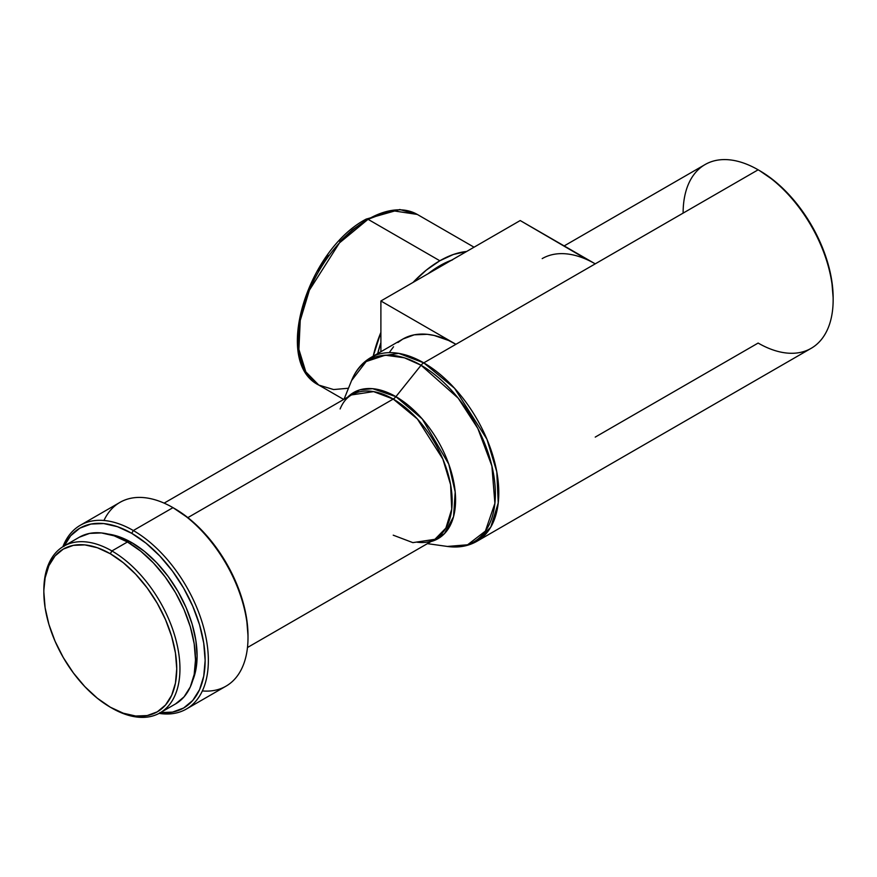 <?xml version="1.0" encoding="UTF-8"?>
<svg xmlns="http://www.w3.org/2000/svg" width="877" height="877" viewBox="0 0 877 877"><rect width="100%" height="100%" fill="white"/><g stroke="black" fill="none" stroke-linecap="round" stroke-linejoin="round"><path stroke-width="1.32" d="M348.487 388.237L333.611 389.552L318.779 385.069L305.81 371.837L298.893 349.397L300.23 320.467L309.384 290.21L339.443 242.918L368.033 219.316A3.793 2.192 -120 0 0 366.137 219.118A3.793 2.192 60 0 1 368.033 219.316A98.509 56.873 120 0 0 303.683 306.128A98.509 56.873 120 0 0 318.779 385.069C272.561 362.376 307.082 250.011 366.137 219.118L399.813 209.526L417.288 214.437A98.509 56.873 120 0 0 368.033 219.316L439.837 260.765L368.033 219.316L391.252 210.502L417.288 214.437L474.051 247.204M373.218 356.161A98.509 56.873 -60 0 1 380.892 332.361L373.218 356.161M413.045 282.427A98.509 56.873 -60 0 1 439.837 260.765L426.255 270.16L413.045 282.427M440.912 266.334L439.837 265.72A92.447 53.376 120 0 0 428.053 273.756L439.837 265.72L440.912 266.334M380.892 342.589A92.447 53.376 120 0 0 377.713 353.563L380.892 342.589M43.85 591.175A96.24 55.569 60 0 1 63.78 546.185A96.24 55.569 60 0 1 111.905 550.953L110.294 553.738A93.971 54.253 60 0 1 176.737 668.822A93.971 54.253 60 0 1 110.294 707.191L111.905 708.112A96.24 55.569 -120 0 0 179.949 668.822A96.24 55.569 -120 0 0 111.905 550.953A96.24 55.569 60 0 1 174.775 635.759A96.24 55.569 60 0 1 160.02 712.88A96.24 55.569 60 0 1 111.905 708.112L110.294 707.191A93.971 54.253 60 0 1 43.85 592.096A93.971 54.253 60 0 1 110.294 553.738L111.905 550.953L127.439 541.986L111.905 550.953A96.24 55.569 -120 0 0 43.85 590.243L45.122 577.866L48.904 565.654L55.043 555.941L63.308 549.079L73.383 545.351L84.872 544.902L97.336 547.73L110.294 553.738L123.262 562.694L135.727 574.26L147.204 587.985L157.279 603.332L165.545 619.732L171.684 636.538L175.466 653.113L176.737 668.822L175.466 683.051L171.684 695.264L165.545 704.987L157.279 711.839L147.204 715.566L135.727 716.027L123.262 713.198L110.294 707.191L97.336 698.224L84.872 686.669L73.383 672.944L63.308 657.586L55.043 641.186L48.904 624.38L45.122 607.805L43.85 592.096M79.325 537.217A96.24 55.569 -120 0 1 127.439 541.986L140.715 551.162L153.486 563.001L165.249 577.055L175.564 592.775L184.027 609.57L190.309 626.792L194.19 643.762L195.494 659.855L194.19 674.424L190.309 686.932L184.027 696.886L175.564 703.913A96.24 55.569 -120 0 0 190.309 626.792A96.24 55.569 -120 0 0 127.439 541.986L114.163 535.825L101.403 532.931L89.629 533.391L79.325 537.217L63.78 546.185M131.725 542.6L130.07 543.554L131.725 542.6L118.976 536.691L108.167 534.071A92.447 53.376 -120 0 1 131.725 542.6A92.447 53.376 -120 0 1 192.71 680.497L195.845 669.831L197.106 655.832L195.845 640.374L192.129 624.073L186.088 607.531L177.954 591.394L168.044 576.288L156.742 562.793L144.486 551.414L131.725 542.6M186.384 709.033L226.036 686.143A106.095 61.247 -120 0 0 242.293 601.129A106.095 61.247 -120 0 0 172.988 507.64L133.337 530.53A106.095 61.247 60 0 1 202.642 624.029A106.095 61.247 60 0 1 186.384 709.033A106.095 61.247 60 0 1 159.11 713.385A106.095 61.247 -120 0 0 207.202 644.694A106.095 61.247 -120 0 0 133.337 530.53L131.725 533.315A103.815 59.943 60 0 1 203.672 642.742A103.815 59.943 60 0 1 160.381 712.672M248.005 637.579L248.005 635.726A103.815 59.943 -120 0 0 174.6 508.572L172.988 507.64A106.095 61.247 60 0 1 248.005 637.579A106.095 61.247 60 0 1 202.368 690.933M103.957 520.489A106.095 61.247 60 0 1 172.988 507.64L188.917 518.471L202.686 531.243L215.38 546.404L226.507 563.363L235.639 581.484L242.414 600.054L246.601 618.373L248.005 635.726M393.225 535.178L412.87 542.633L434.904 539.311A83.359 48.125 -120 0 0 447.676 472.506A83.359 48.125 -120 0 0 393.225 399.057L187.853 517.616L393.225 399.057L373.569 391.602L351.545 394.924C346.7 397.643 342.885 402.313 340.112 408.956M395.911 396.656A7.575 4.374 -60 0 1 393.225 399.057A7.575 4.374 120 0 0 395.911 396.656A84.389 48.717 60 0 1 452.653 477A84.389 48.717 60 0 1 431.035 541.537L444.475 533.633L453.552 516.674L455.196 491.975L448.794 464.185L422.232 418.921L395.911 396.656L421.07 365.249L395.911 396.656L372.659 388.686L359.658 389.903L347.676 397.16A84.389 48.717 60 0 1 395.911 396.656M683.117 213.122A106.095 61.247 60 0 1 758.134 169.809L595.231 263.856L758.134 169.809A106.095 61.247 60 0 1 833.15 299.748L833.15 297.895A103.815 59.943 -120 0 0 759.745 170.741L758.134 169.809A106.095 61.247 -120 0 1 827.439 263.297A106.095 61.247 -120 0 1 811.181 348.312L476.814 541.361L490.78 527.11L498.235 502.949L496.788 471.793L486.932 439.213L454.56 388.281L423.766 362.859A106.095 61.247 60 0 1 493.071 456.347A106.095 61.247 60 0 1 476.814 541.361C468.077 546.283 458.254 547.982 447.369 546.448A105.065 60.656 -120 0 0 494.157 477.79A105.065 60.656 -120 0 0 421.07 365.249L458.222 398.191L477.812 428.425L491.898 466.016L494.891 503.354L485.398 531.089L467.594 544.781L447.369 546.448L427.384 543.641M423.766 362.859A7.575 4.374 120 0 0 421.07 365.249A7.575 4.374 -60 0 1 423.766 362.859L455.919 344.299L423.766 362.859L398.761 353.376L370.719 357.608A106.095 61.247 60 0 1 423.766 362.859M833.15 299.748A106.095 61.247 60 0 1 758.134 343.06L595.231 437.108M564.163 245.922L705.086 164.558A106.095 61.247 -120 0 1 758.134 169.809L759.734 170.741A103.815 59.943 -120 0 0 759.734 170.741L758.934 170.281A103.815 59.943 -120 0 1 759.734 170.741L774.062 180.64L787.831 193.411L800.526 208.573L811.653 225.542L820.773 243.653L827.559 262.223L831.736 280.541L833.15 297.895M542.194 258.605A106.095 61.247 60 0 1 595.231 263.856L455.919 344.299A106.095 61.247 -120 0 0 402.872 339.037L397.928 342.49M344.025 399.265L351.589 380.552L366.147 361.554L385.288 355.196L404.385 357.805L421.07 365.249A105.065 60.656 -120 0 0 351.589 380.552C355.711 370.357 362.08 362.705 370.719 357.608L402.872 339.037L414.24 334.828L427.209 334.312L434.137 335.452L448.564 340.462L455.919 344.299L380.892 300.986L380.892 351.732L380.892 300.986L455.919 344.299L595.231 263.856L520.214 220.544L380.892 300.986L520.214 220.544L587.886 260.03M247.478 647.511L434.904 539.311L445.878 528.107L451.732 509.12L450.592 484.641L442.852 459.055L417.419 419.031L393.225 399.057A83.359 48.125 -120 0 0 351.545 394.924L164.12 503.135M172.988 507.64A106.095 61.247 -120 0 0 119.941 502.389L80.289 525.279A106.095 61.247 60 0 1 133.337 530.53L172.988 507.64L174.6 508.572M64.142 545.976A103.815 59.943 60 0 1 131.725 533.315L133.337 530.53A106.095 61.247 -120 0 0 62.881 546.722A106.095 61.247 60 0 1 80.289 525.279M63.9 546.492L70.686 535.748L79.818 528.173L90.945 524.062L103.639 523.547L117.408 526.682L131.725 533.315L146.053 543.214L159.822 555.996L172.517 571.157L183.633 588.116L192.765 606.237L199.55 624.808L203.727 643.115L205.141 660.469L203.727 676.189L199.55 689.684L192.765 700.427L183.633 708.002L172.517 712.113L159.822 712.617M393.543 346.777L389.75 351.885M451.622 260.151A92.447 53.376 120 0 0 439.837 265.72L452.598 259.8M466.63 251.491L453.431 254.462L439.837 260.765A98.509 56.873 -60 0 1 466.63 251.491M339.728 241.548L352.291 229.884L365.358 220.861A3.793 2.192 60 0 1 366.137 219.118M298.377 336.878L299.66 321.037L303.475 304.33L309.669 287.382M317.989 270.861L328.141 255.382M343.696 399.452L318.779 385.069M175.564 703.913L160.02 712.88M758.134 169.809L759.745 170.741M434.904 539.311C430.125 542.139 424.172 543.104 417.035 542.194"/></g></svg>

